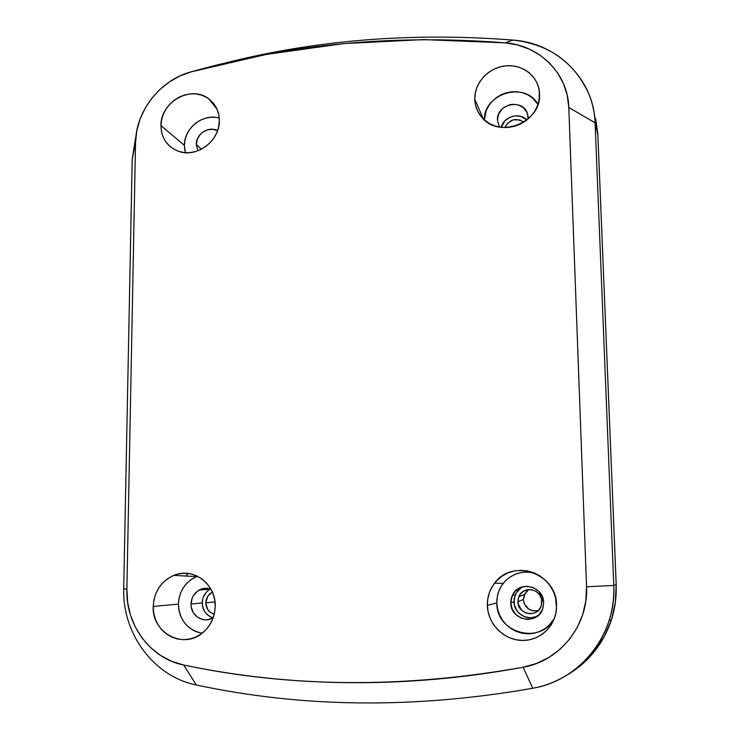 <?xml version="1.0" encoding="UTF-8"?>
<svg xmlns="http://www.w3.org/2000/svg" width="740" height="740" viewBox="0 0 740 740"><rect width="100%" height="100%" fill="white"/><g stroke="black" fill="none" stroke-linecap="round" stroke-linejoin="round"><path stroke-width="1.11" d="M205.785 602.887L214.988 601.916L205.785 602.887L207.672 596.486L211.677 592.666C207.959 594.932 205.998 598.346 205.785 602.887C206.108 608.77 208.93 612.526 214.258 614.145L210.502 612.452L207.552 609.279L205.785 602.887M537.314 610.805L532.856 610.815L528.702 609.103L524.355 603.942L523.365 599.539L517.926 601.685L518.907 596.551C523.208 585.007 542.087 589.077 541.893 601.592L541.125 606.245L538.646 610.195L534.826 612.85L530.256 613.784L525.631 612.868L521.672 610.241L518.222 604.043L518.083 599.317L519.748 594.951L522.94 591.602L527.195 589.771L531.866 589.743L536.241 591.528L539.663 594.849L541.587 599.215L541.319 605.69C537.906 618.288 517.658 614.755 517.926 601.685L523.365 599.539C524.873 608.067 529.849 611.74 538.285 610.555M597.763 132.812L616.198 584.609L615.375 602.379L613.229 613.534M597.763 132.793L616.198 584.609M504.976 127.595L507.557 123.219L513.218 119.825L519.739 119.908L523.763 122.211C515.771 117.41 509.509 119.205 504.976 127.595M528.758 589.549L524.29 594.664L523.365 599.539L525.086 593.147M526.445 591.399L528.129 589.965M219.253 118.067C203.232 113.044 184.047 128.113 184.38 145.373L160.959 125.587C160.321 101.935 191.466 84.545 208.976 98.993C215.756 104.34 219.216 111.574 219.345 120.685L218.726 126.494L217.005 132.183L214.23 137.529L210.521 142.311L206.016 146.353L200.901 149.499L195.379 151.626L189.644 152.653L183.946 152.532L178.488 151.284L173.484 148.953L169.127 145.641L165.584 141.479L162.985 136.613L161.422 131.248L160.959 125.587L161.607 119.834L163.337 114.219L166.084 108.947L169.747 104.22L174.187 100.205L179.228 97.079L184.695 94.933L190.374 93.869L196.044 93.925L201.493 95.099L206.525 97.366L210.919 100.612L214.526 104.747L217.199 109.594L218.827 114.978L219.345 120.685C219.891 140.887 196.6 158.268 178.497 151.293C167.175 146.751 161.329 138.186 160.959 125.587L184.38 145.373L184.806 150.405M197.571 576.284L196.618 576.645C185.278 581.853 179.21 591.01 178.405 604.108L153.217 606.439C154.161 591.63 161.033 581.27 173.826 575.378C192.974 566.933 216.062 583.888 215.21 606.236L214.554 612.757L212.713 619.029L209.762 624.819L205.822 629.897L201.04 634.06L195.601 637.149L189.727 639.046L183.64 639.674L177.582 639.018L171.791 637.103L166.482 634.014L161.866 629.87L158.101 624.828L155.354 619.093L153.698 612.887L153.217 606.439L153.911 600.001L155.751 593.804L158.674 588.096L162.56 583.083L167.277 578.957L172.633 575.877L178.433 573.962L184.464 573.269L190.485 573.851L196.267 575.683L201.604 578.689L206.275 582.769L210.105 587.773L212.935 593.499L214.665 599.733L215.21 606.236C214.878 617.012 210.761 625.818 202.871 632.663C183.529 649.961 151.663 632.783 153.217 606.439L178.405 604.108L178.858 609.806L180.338 615.291L182.799 620.351L186.147 624.801L190.254 628.454L194.972 631.183L200.105 632.866M535.02 573.26C522.237 570.198 511.627 573.583 503.2 583.398C498.843 589.114 496.716 595.626 496.827 602.943L487.346 605.338C487.235 597.041 489.649 589.66 494.588 583.185C512.265 557.969 556.841 573.297 556.545 605.116L556.101 611.999L554.325 618.631L551.291 624.754L547.11 630.119L541.957 634.522L536.019 637.778L529.544 639.785L522.773 640.452L515.984 639.758L509.435 637.732L503.366 634.467L498.029 630.082L493.617 624.764L490.287 618.705L488.178 612.147L487.346 605.338L487.836 598.54L489.621 592L492.627 585.969L496.743 580.678L501.822 576.321L507.659 573.065L514.05 571.03L520.738 570.309L527.49 570.919L534.03 572.843L540.117 576.016L545.519 580.327L550.014 585.608L553.437 591.658L555.638 598.244L556.499 608.363C555.564 626.604 539.192 641.432 521.173 640.405C503.154 639.619 487.669 623.404 487.346 605.338L496.827 602.943L497.567 608.937L499.435 614.718L502.377 620.046L506.28 624.736L510.998 628.584L516.344 631.461L522.126 633.227L528.11 633.838L534.077 633.246L539.774 631.479L545.001 628.602L549.543 624.726L553.224 620M537.962 104.377C525.354 80.965 483.692 93.203 484.321 119.852L486.199 110.695L488.696 105.783L492.118 101.38L496.327 97.643L501.174 94.729L506.465 92.731L512.015 91.742L517.602 91.788L523.014 92.879L528.046 94.979L532.504 98.004L537.962 104.377M474.793 99.225C474.303 83.296 488.03 68.025 504.736 65.962C521.423 63.686 537.443 75.24 539.321 91.177L539.099 99.891L537.425 105.876L534.576 111.49L530.663 116.532L525.835 120.805L520.276 124.126L514.217 126.383L507.89 127.484L501.535 127.391L495.412 126.105L489.741 123.691L484.755 120.231L480.63 115.875L477.522 110.787L475.552 105.173L474.793 99.225L475.256 93.194L476.939 87.292L479.76 81.751L483.627 76.766L488.382 72.538L493.858 69.227L499.833 66.951L506.095 65.814L512.413 65.842L518.527 67.044L524.216 69.384L529.257 72.779L533.457 77.09L536.648 82.168L538.692 87.801L539.525 93.795C541.921 122.479 498.686 139.573 481.555 117.022C477.272 111.879 475.024 105.95 474.793 99.225L483.285 118.881L474.793 99.225M188.302 573.491L185.749 576.034L188.302 573.491M497.447 120.213C496.188 104.127 522.57 98.05 527.426 113.396L528.258 118.863L526.908 112.193L523.411 107.698L518.305 104.923L512.385 104.294L509.398 104.83L503.921 107.467L501.646 109.483L498.455 114.506L497.447 120.213L499.519 127.104L497.447 120.213M526.908 119.991C519.508 111.907 503.635 116.495 501.221 127.354L504.837 120.897L509.601 117.41L512.385 116.374L515.299 115.856L521.08 116.485L526.908 119.991M510.813 602.887L512.256 595.626C518.351 580.058 543.891 585.747 543.65 602.767L542.938 608.141C538.48 625.661 510.415 620.943 510.813 602.887L513.949 601.694L510.813 602.887L511.035 599.65L511.877 596.542L515.271 591.149L520.47 587.532L526.695 586.237L533.013 587.458L538.452 591.029L542.189 596.403L543.65 602.767L542.596 609.149L539.183 614.579L533.947 618.205L527.685 619.482L521.358 618.224L515.937 614.616L512.237 609.233L510.813 602.887M524.068 586.469C520.081 588.023 517.177 590.742 515.355 594.636L513.949 601.694C513.837 613.21 527.592 621.702 537.49 616.115M191.013 604.062C191.309 597.8 194.037 593.119 199.18 590.021C203.001 588.013 206.913 587.726 210.919 589.151L205.914 588.254L203.038 588.577L197.7 590.955L193.584 595.312L192.197 598.031L191.013 604.062L202.196 602.897L191.013 604.062C190.43 615.791 203.888 624.042 213.24 617.567L208.504 619.51L205.609 619.815L202.723 619.519L197.413 617.16L193.39 612.812L191.253 607.133L191.013 604.062M210.539 589.012L210.151 589.225C205.128 592.24 202.483 596.801 202.196 602.897C202.566 610.472 206.136 615.43 212.907 617.771M196.285 144.42C195.998 133.968 208.883 125.643 217.569 130.693L213.074 129.315L207.635 129.768L202.594 132.266L200.466 134.18L197.404 138.972L196.285 144.42L201.345 149.286L196.285 144.42L197.821 150.831L196.285 144.42M566.146 675.565C588.217 662.753 603.331 644.105 611.499 619.63C615.079 608.28 616.633 596.625 616.17 584.665L613.774 585.46C614.246 597.541 612.665 609.307 609.048 620.777C598.318 655.335 567.922 682.114 532.745 688.265C414.705 708.911 302.549 707.801 196.276 684.953C153.67 676.508 122.156 633.449 123.719 588.559L132.201 159.257L135.531 142.774C135.725 111.213 160.053 80.096 190.985 71.891C290.21 43.901 394.892 34.216 505.05 42.828L423.632 39.599L343.897 43.568L266.224 54.436L190.985 71.891L179.802 76.026L169.312 81.964L159.831 89.522L151.617 98.485L144.911 108.595L139.906 119.556L136.743 131.063L135.531 142.774L126.873 589.586L127.678 602.638L130.554 615.347L135.457 627.335L142.237 638.232L150.72 647.722L160.654 655.51L171.754 661.338L183.705 665.02C210.123 670.551 237.124 674.806 264.716 677.794C292.309 680.763 320.355 682.391 348.864 682.668C377.382 682.937 406.195 681.79 435.324 679.246C464.452 676.693 493.719 672.688 523.134 667.23L536.472 663.493L548.923 657.425L560.106 649.221L569.652 639.11L577.274 627.428L582.732 614.533L585.858 600.834L586.552 586.755L568.801 107.485L567.201 95.155L563.371 83.435L557.461 72.668L549.644 63.196L540.182 55.269L529.368 49.136L517.538 44.946L505.05 42.828L513.264 40.099C410.968 32.088 313.307 40.145 220.289 64.251C313.307 40.145 410.968 32.088 513.264 40.099C549.284 44.27 574.545 62.382 589.049 94.433C592.657 103.48 594.673 112.942 595.09 122.812L597.865 134.726L594.118 112.887M132.201 159.257L136.206 134.365L132.201 159.257L135.531 142.774L126.873 589.586L123.719 588.559L132.201 159.257M568.625 674.121L582.796 663.743L594.904 650.95L604.552 636.16L611.434 619.824L615.347 602.48L616.17 584.665L597.865 134.726L595.09 122.812L613.774 585.46L616.17 584.665L597.865 134.726L595.765 119.02M183.705 665.02C150.46 658.563 125.671 624.921 126.873 589.586L123.719 588.559C122.156 633.449 153.67 676.508 196.276 684.953L183.705 665.02L196.276 684.953C302.549 707.801 414.705 708.911 532.745 688.265L523.134 667.23C403.957 688.441 290.811 687.701 183.705 665.02M586.552 586.755C588.605 624.939 560.162 661.014 523.134 667.23L532.745 688.265C580.123 680.476 616.587 634.254 613.774 585.46L586.552 586.755L568.801 107.485L595.09 122.812C593.961 79.309 557.054 43.04 513.264 40.099L505.05 42.828C539.395 45.168 568.043 73.584 568.801 107.485L595.09 122.812L613.774 585.46L586.552 586.755M208.708 590.122L206.506 592.046L203.343 597.023L202.501 599.909L202.436 605.894L204.536 611.425L206.303 613.747L210.946 617.077M520.636 588.263L516.372 592.731L514.161 598.549L514.346 604.839L516.881 610.657L518.934 613.109L524.216 616.614L530.376 617.835L536.472 616.596M532.226 572.594L526.279 572.057L520.368 572.695L514.735 574.481L509.582 577.357L505.105 581.196L501.47 585.858L498.816 591.177L497.252 596.94L496.827 602.943C496.004 633.976 542.91 645.641 554.926 616.892M195.564 577.089L190.809 579.809L186.637 583.462L183.196 587.893L180.625 592.934L179.006 598.41L178.405 604.108C179.394 620.212 187.312 629.916 202.168 633.218M215.516 117.346L210.475 117.272L205.424 118.197L200.568 120.084L196.082 122.849L192.15 126.401L188.894 130.592L186.462 135.272L184.935 140.267L184.38 145.373L185.342 152.671M524.29 594.664L518.907 596.551M212.574 592.592L211.677 592.666M217.042 109.224L208.976 98.993M196.618 576.645L173.826 575.378M503.2 583.398L494.588 583.185M539.497 93.12L539.321 91.177M527.426 113.396L528.221 116.975M512.256 595.626L515.355 594.636M199.18 590.021L210.151 589.225M611.499 619.63L609.048 620.777"/></g></svg>
